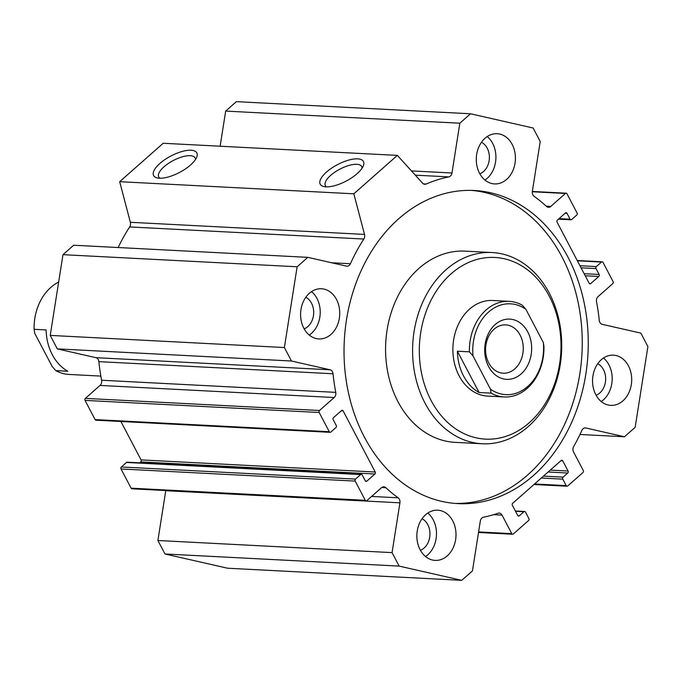 <?xml version="1.0" encoding="UTF-8"?>
<svg xmlns="http://www.w3.org/2000/svg" width="682" height="682" viewBox="0 0 682 682"><rect width="100%" height="100%" fill="white"/><g stroke="black" fill="none" stroke-linecap="round" stroke-linejoin="round"><path stroke-width="1.02" d="M471.245 190.38A156.775 122.01 -87 0 1 561.977 256.884A156.775 122.01 -87 0 1 566.478 420.189A156.775 122.01 -87 0 1 455.047 503.418M567.978 257.199A156.775 122.01 -87 0 1 571.738 422.201A156.775 122.01 -87 0 1 458.04 503.623A156.775 122.01 -87 0 1 344.299 340.753A156.775 122.01 -87 0 1 474.246 190.491A156.775 122.01 -87 0 1 567.978 257.199M492.106 252.536L465.09 251.138A95.744 74.509 93 0 0 418.987 268.358A95.744 74.509 93 0 0 388.058 373.676A95.744 74.509 93 0 0 455.192 442.362L482.208 443.76A95.744 74.509 -87 0 1 415.074 375.074A95.744 74.509 -87 0 1 446.002 269.757A95.744 74.509 -87 0 1 492.106 252.536A95.744 74.509 -87 0 1 561.567 351.997A95.744 74.509 -87 0 1 482.208 443.76M603.485 358.024A25.132 19.556 -87 0 1 608.932 364.853A25.132 19.556 -87 0 1 601.243 401.51M628.446 365.867A25.132 19.556 -87 0 1 629.051 392.32A25.132 19.556 -87 0 1 610.825 405.372A25.132 19.556 -87 0 1 592.59 379.26A25.132 19.556 -87 0 1 613.416 355.169A25.132 19.556 -87 0 1 628.446 365.867M596.119 395.27A16.752 13.043 93 0 0 603.493 369.661A16.752 13.043 93 0 0 597.747 363.702M311.538 291.598A25.132 19.556 -87 0 1 316.977 298.435A25.132 19.556 -87 0 1 309.287 335.084M336.49 299.441A25.132 19.556 -87 0 1 337.096 325.894A25.132 19.556 -87 0 1 318.869 338.945A25.132 19.556 -87 0 1 300.634 312.833A25.132 19.556 -87 0 1 321.469 288.75A25.132 19.556 -87 0 1 336.49 299.441M304.163 328.843A16.752 13.043 93 0 0 311.538 303.234A16.752 13.043 93 0 0 305.8 297.275M487.221 136.571A25.132 19.556 -87 0 1 492.668 143.399A25.132 19.556 -87 0 1 484.97 180.057M512.182 144.413A25.132 19.556 -87 0 1 512.779 170.858A25.132 19.556 -87 0 1 494.552 183.918A25.132 19.556 -87 0 1 476.317 157.806A25.132 19.556 -87 0 1 497.152 133.715A25.132 19.556 -87 0 1 512.182 144.413M479.847 173.816A16.752 13.043 93 0 0 487.221 148.199A16.752 13.043 93 0 0 481.483 142.248M427.802 513.052A25.132 19.556 -87 0 1 433.249 519.889A25.132 19.556 -87 0 1 425.551 556.538M452.763 520.895A25.132 19.556 -87 0 1 453.359 547.348A25.132 19.556 -87 0 1 435.133 560.399A25.132 19.556 -87 0 1 416.898 534.287A25.132 19.556 -87 0 1 437.733 510.204A25.132 19.556 -87 0 1 452.763 520.895M420.427 550.297A16.752 13.043 93 0 0 427.802 524.688A16.752 13.043 93 0 0 422.064 518.729M491.083 393.122A47.868 37.254 93 0 0 504.203 396.958L487.69 396.106A47.868 37.254 -87 0 1 454.118 361.767A47.868 37.254 -87 0 1 469.583 309.108A47.868 37.254 -87 0 1 492.634 300.498L509.147 301.35A47.868 37.254 93 0 0 469.404 351.827L473.01 355.927L490.477 389.183L491.083 393.122L479.071 392.508A47.868 37.254 -87 0 1 457.392 351.213L479.071 392.508M451.066 273.832A90.953 70.783 -87 0 1 560.877 340.386A90.953 70.783 -87 0 1 458.543 430.683A90.953 70.783 -87 0 1 451.066 273.832M357.683 158.855A24.416 9.292 152.3 0 1 363.301 165.888A24.416 9.292 152.3 0 1 346.149 181.08A24.416 9.292 152.3 0 1 323.907 186.578A24.416 9.292 152.3 0 1 327.718 171.037A24.416 9.292 152.3 0 1 357.683 158.855M362.014 168.266A20.503 7.8 -27.7 0 0 361.665 166.519A20.503 7.8 -27.7 0 0 356.822 164.302A20.503 7.8 -27.7 0 0 334.922 172.103A20.503 7.8 -27.7 0 0 325.357 185.581A20.503 7.8 -27.7 0 0 326.593 186.868M191.071 150.236A24.416 9.292 152.3 0 1 196.689 157.269A24.416 9.292 152.3 0 1 179.528 172.452A24.416 9.292 152.3 0 1 157.286 177.959A24.416 9.292 152.3 0 1 161.105 162.418A24.416 9.292 152.3 0 1 191.071 150.236M195.402 159.648A20.503 7.8 -27.7 0 0 195.043 157.9A20.503 7.8 -27.7 0 0 190.21 155.675A20.503 7.8 -27.7 0 0 168.301 163.484A20.503 7.8 -27.7 0 0 158.744 176.962A20.503 7.8 -27.7 0 0 159.972 178.241M399.141 566.103L392.065 552.625L399.925 502.822A4.791 3.725 93 0 0 398.16 497.809A172.333 134.115 -87 0 1 385.816 487.698A4.791 3.725 93 0 0 383.83 486.829A4.791 3.725 93 0 0 381.519 487.69L366.831 500.656A1.432 1.117 -87 0 1 365.279 500.298L355.194 481.091A1.432 1.117 -87 0 1 355.51 479.096L360.642 474.57A1.432 1.117 -87 0 1 362.193 474.919L365.279 480.801A1.432 1.117 93 0 0 366.831 481.151L374.912 474.016A1.432 1.117 93 0 0 375.228 472.021L343.131 410.879A1.432 1.117 93 0 0 341.58 410.521L333.489 417.657A1.432 1.117 93 0 0 333.174 419.652L336.26 425.534A1.432 1.117 -87 0 1 335.945 427.537L330.821 432.064A1.432 1.117 -87 0 1 329.27 431.706L319.185 412.499A1.432 1.117 -87 0 1 319.5 410.504L334.197 397.538A4.791 3.725 93 0 0 335.757 392.363A172.333 134.115 -87 0 1 333.038 373.762A4.791 3.725 93 0 0 330.079 369.789L291.461 361.008L284.385 347.53L297.13 266.781L307.821 257.344L346.439 266.133A4.791 3.725 93 0 0 346.933 266.202A4.791 3.725 93 0 0 350.403 263.738A172.333 134.115 -87 0 1 363.821 239.041A4.791 3.725 93 0 0 364.512 234.403L353.83 193.807L397.367 155.394L422.584 183.168A4.791 3.725 93 0 0 424.809 184.285A4.791 3.725 93 0 0 426.165 184.029A172.333 134.115 -87 0 1 448.807 176.894A4.791 3.725 93 0 0 451.978 172.998L459.839 123.203L470.529 113.775L533.145 128.02L540.221 141.498L532.361 191.292A4.791 3.725 93 0 0 534.125 196.314A172.333 134.115 -87 0 1 546.478 206.416A4.791 3.725 93 0 0 548.464 207.294A4.791 3.725 93 0 0 550.766 206.433L565.463 193.466A1.432 1.117 -87 0 1 567.006 193.816L577.091 213.023A1.432 1.117 -87 0 1 576.776 215.018L571.644 219.544A1.432 1.117 -87 0 1 570.101 219.195L567.006 213.313A1.432 1.117 93 0 0 565.463 212.963L557.373 220.098A1.432 1.117 93 0 0 557.058 222.093L589.163 283.243A1.432 1.117 93 0 0 590.714 283.593L598.796 276.457A1.432 1.117 93 0 0 599.111 274.462L596.025 268.58A1.432 1.117 -87 0 1 596.341 266.585L601.473 262.058A1.432 1.117 -87 0 1 603.024 262.408L613.101 281.615A1.432 1.117 -87 0 1 612.786 283.61L598.097 296.576A4.791 3.725 93 0 0 596.528 301.759A172.333 134.115 -87 0 1 599.256 320.352A4.791 3.725 93 0 0 602.206 324.325L640.824 333.114L647.9 346.592L635.155 427.333L624.465 436.77L585.847 427.981A4.791 3.725 93 0 0 585.352 427.912A4.791 3.725 93 0 0 581.891 430.385A172.333 134.115 -87 0 1 573.69 446.497A4.791 3.725 93 0 0 573.562 452.004L583.289 470.52A1.432 1.117 -87 0 1 582.974 472.524L567.739 485.968A1.432 1.117 -87 0 1 566.188 485.61L562.795 479.148A1.432 1.117 -87 0 1 563.11 477.144L567.774 473.035A1.432 1.117 93 0 0 568.089 471.032L562.735 460.844A1.432 1.117 93 0 0 561.184 460.486L512.676 503.29A1.432 1.117 93 0 0 512.361 505.294L517.715 515.481A1.432 1.117 93 0 0 519.266 515.839L523.929 511.722A1.432 1.117 -87 0 1 525.481 512.071L528.874 518.542A1.432 1.117 -87 0 1 528.559 520.537L513.324 533.98A1.432 1.117 -87 0 1 511.773 533.631L502.046 515.106A4.791 3.725 93 0 0 499.19 513.077A4.791 3.725 93 0 0 498.056 513.239A172.333 134.115 -87 0 1 483.478 517.22A4.791 3.725 93 0 0 480.307 521.116L472.447 570.911L461.757 580.348L399.141 566.103L164.976 553.98L227.592 568.225L461.757 580.348M165.786 490.546A4.791 3.725 -87 0 1 165.76 490.708L157.9 540.502L392.065 552.625M157.9 540.502L164.976 553.98M361.332 474.314L127.167 462.191A1.432 1.117 93 0 0 126.477 462.456L121.345 466.982A1.432 1.117 93 0 0 121.029 468.977L131.115 488.184A1.432 1.117 93 0 0 131.976 488.798L366.14 500.912M120.902 421.493L141.063 459.907A1.432 1.117 -87 0 1 140.748 461.902L139.691 462.839M307.821 257.344L73.665 245.23L62.974 254.667L50.229 335.408L57.305 348.886L95.915 357.675A4.791 3.725 -87 0 1 98.873 361.648A172.333 134.115 93 0 0 101.592 380.241A4.791 3.725 -87 0 1 100.032 385.424L85.335 398.39A1.432 1.117 93 0 0 85.02 400.385L95.105 419.592A1.432 1.117 93 0 0 95.966 420.206L330.122 432.32M57.305 348.886L291.461 361.008M50.229 335.408L284.385 347.53M62.974 254.667L297.13 266.781M397.367 155.394L163.203 143.271L119.674 181.685L130.356 222.289A4.791 3.725 -87 0 1 129.657 226.927A172.333 134.115 93 0 0 118.139 247.532M119.674 181.685L353.83 193.807M470.529 113.775L236.373 101.652L225.674 111.089L220.133 146.221M225.674 111.089L459.839 123.203M579.99 434.468L624.465 436.77M46.112 329.926A47.868 37.254 93 0 0 67.791 371.221L55.779 370.599L52.173 366.507L34.705 333.251L34.1 329.304L46.112 329.926M34.1 329.304A47.868 37.254 -87 0 1 58.643 282.101M100.842 376.089L68.899 374.435A47.868 37.254 -87 0 1 55.779 370.599M457.392 351.213L469.404 351.827M504.203 396.958A47.868 37.254 93 0 0 543.946 346.482L543.332 342.543L525.873 309.278L522.267 305.186A47.868 37.254 93 0 0 509.147 301.35M473.01 355.927A45.481 35.396 -87 0 1 488.627 311.998A45.481 35.396 -87 0 1 525.873 309.278M543.332 342.543A45.481 35.396 -87 0 1 527.723 386.472A45.481 35.396 -87 0 1 490.477 389.183M495.209 324.538A30.161 23.469 -87 0 1 531.619 346.609A30.161 23.469 -87 0 1 497.69 376.549A30.161 23.469 -87 0 1 495.209 324.538M494.032 329.236A24.185 18.823 93 0 0 486.215 355.842A24.185 18.823 93 0 0 503.18 373.199A24.185 18.823 93 0 0 523.23 350.011A24.185 18.823 93 0 0 505.677 324.879A24.185 18.823 93 0 0 494.032 329.236M165.76 490.708L399.925 502.822M371.613 496.436L398.16 497.809M381.767 487.494L385.816 487.698M131.115 488.184L365.279 500.298M121.029 468.977L355.194 481.091M121.345 466.982L355.51 479.096M126.477 462.456L360.642 474.57M365.475 481.083L366.831 481.151M140.748 461.902L374.912 474.016M141.063 459.907L375.228 472.021M341.281 410.777L343.131 410.879M95.105 419.592L329.27 431.706M85.02 400.385L319.185 412.499M85.335 398.39L319.5 410.504M100.032 385.424L334.197 397.538M101.592 380.241L335.757 392.363M98.873 361.648L333.038 373.762M95.915 357.675L330.079 369.789M331.64 262.766L350.403 263.738M129.657 226.927L363.821 239.041M130.356 222.289L364.512 234.403M517.911 515.763L519.266 515.839M515.507 511.287L523.929 511.722M478.602 531.917L511.773 533.631M493.623 514.671L502.046 515.106M423.479 183.893L426.165 184.029M415.321 175.163L448.807 176.894M411.451 170.909L451.978 172.998M546.239 206.194L550.766 206.433M532.31 191.744L565.463 193.466M559.044 218.624L570.101 219.195M565.165 213.219L567.006 213.313M589.359 283.524L590.714 283.593M585.233 275.758L598.796 276.457M584.142 273.687L599.111 274.462M581.055 267.804L596.025 268.58M579.973 265.733L596.341 266.585M577.381 260.805L601.473 262.058M584.849 427.929L585.847 427.981M534.569 483.981L566.188 485.61M541.303 478.031L562.795 479.148M543.46 476.13L563.11 477.144M548.123 472.012L567.774 473.035M550.28 470.111L568.089 471.032M560.894 460.742L562.735 460.844M515.353 510.98L524.62 511.466M478.517 532.48L512.634 534.245M532.344 191.454L566.154 193.202M558.439 219.161L570.953 219.809M577.228 260.507L602.163 261.794M533.963 484.51L567.049 486.223"/></g></svg>
